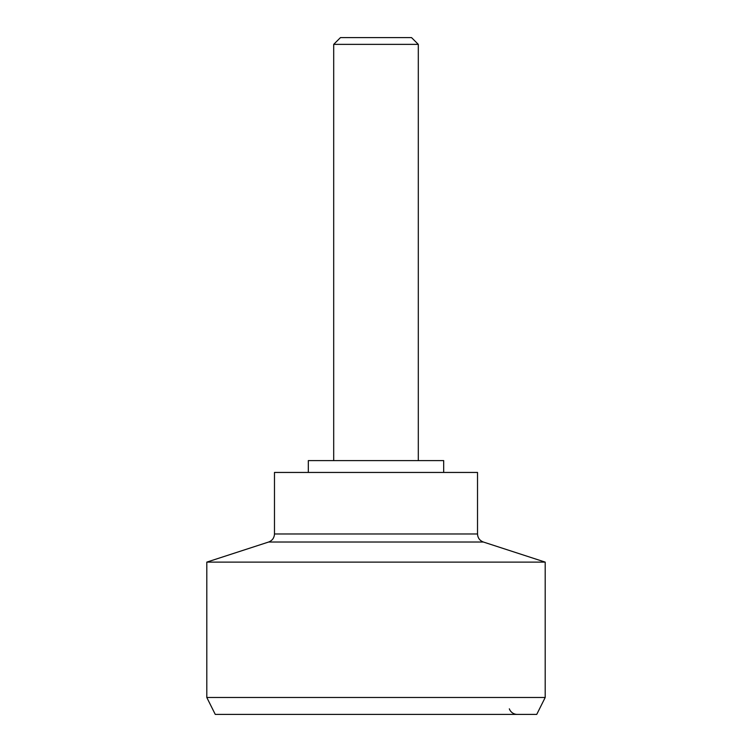 <?xml version="1.0" encoding="UTF-8"?>
<svg xmlns="http://www.w3.org/2000/svg" width="752" height="752" viewBox="0 0 752 752"><rect width="100%" height="100%" fill="white"/><g stroke="black" fill="none" stroke-linecap="round" stroke-linejoin="round"><path stroke-width="1.13" d="M509.339 708.835A8.46 8.46 0 0 0 517.282 714.4M443.68 472.444L443.68 460.6L308.32 460.6L308.32 472.444L308.32 460.6L443.68 460.6L443.68 472.444M274.48 533.976L477.52 533.976L477.52 472.444L274.48 472.444L274.48 533.976C274.245 537.906 272.299 540.594 268.633 542.023L206.8 562.12L545.2 562.12L483.367 542.023C479.701 540.594 477.755 537.906 477.52 533.976C477.755 537.906 479.701 540.594 483.367 542.023L268.633 542.023C272.299 540.594 274.245 537.906 274.48 533.976L477.52 533.976L477.52 472.444L274.48 472.444L274.48 533.976M206.8 697.48L545.2 697.48L545.2 562.12L206.8 562.12L206.8 697.48L215.26 714.4L536.74 714.4L545.2 697.48L206.8 697.48L206.8 562.12L268.633 542.023L483.367 542.023L545.2 562.12L545.2 697.48L536.74 714.4L215.26 714.4L206.8 697.48M418.3 460.6L418.3 44.368L333.7 44.368L333.7 460.6L333.7 44.368L418.3 44.368L411.532 37.6L340.468 37.6L333.7 44.368L340.468 37.6L411.532 37.6L418.3 44.368L418.3 460.6"/></g></svg>
